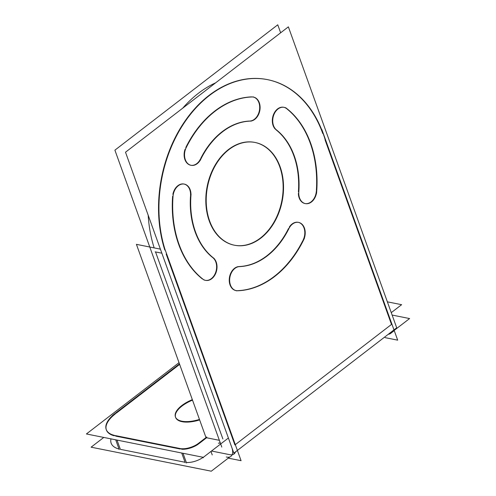 <?xml version="1.0" encoding="UTF-8"?>
<svg xmlns="http://www.w3.org/2000/svg" width="496" height="496" viewBox="0 0 496 496"><rect width="100%" height="100%" fill="white"/><g stroke="black" fill="none" stroke-linecap="round" stroke-linejoin="round"><path stroke-width="0.74" d="M325.054 139.853L391.499 324.421L235.302 444.645L391.499 324.421L325.054 139.853M166.172 254.051L234.899 444.955L166.172 254.051M164.802 250.021A116.442 84.494 -78.7 0 1 180.296 128.365A116.442 84.494 -78.7 0 1 267.294 79.596A116.442 84.494 -78.7 0 1 322.772 133.517A116.442 84.494 -78.7 0 0 210.639 94.197A116.442 84.494 -78.7 0 0 164.802 250.021M234.199 245.167A52.402 38.018 -78.7 0 1 209.238 220.906A52.402 38.018 -78.7 0 1 215.078 165.218A52.402 38.018 -78.7 0 1 254.739 142.402A52.402 38.018 -78.7 0 1 279.707 166.662A52.402 38.018 -78.7 0 1 273.928 222.233A52.402 38.018 -78.7 0 1 234.397 245.204M298.406 222.369A12.189 8.847 -78.7 0 1 303.13 240.052A12.189 8.847 -78.7 0 0 301.531 224.062A12.189 8.847 -78.7 0 0 289.255 227.187A12.189 8.847 -78.7 0 1 298.208 222.326M288.511 228.52A73.439 53.289 -78.7 0 1 239.128 266.532A73.439 53.289 -78.7 0 0 288.511 228.52M235.848 290.563A12.189 8.847 -78.7 0 1 229.326 278.454A12.189 8.847 -78.7 0 1 238.291 266.612A12.189 8.847 -78.7 0 0 229.251 279.484A12.189 8.847 -78.7 0 0 237.355 290.681A12.189 8.847 -78.7 0 1 236.046 290.6M302.802 240.709A97.824 70.984 -78.7 0 1 237.999 290.656A97.824 70.984 -78.7 0 0 302.802 240.709M205.239 280.302A12.189 8.847 -78.7 0 1 203.819 279.843A12.189 8.847 -78.7 0 0 215.394 273.104A12.189 8.847 -78.7 0 0 212.871 257.728A12.189 8.847 -78.7 0 1 215.791 272.025A12.189 8.847 -78.7 0 1 205.437 280.339M212.462 257.399A73.439 53.289 -78.7 0 1 190.483 196.441A73.439 53.289 -78.7 0 0 212.462 257.399M172.893 194.296A12.189 8.847 -78.7 0 1 183.966 184.035A12.189 8.847 -78.7 0 1 190.532 195.678A12.189 8.847 -78.7 0 0 183.21 183.929A12.189 8.847 -78.7 0 0 172.893 194.296M202.38 278.963A97.824 70.984 -78.7 0 1 172.627 196.304A97.824 70.984 -78.7 0 0 202.38 278.963M253.289 97.049A12.189 8.847 -78.7 0 1 259.532 109.808A12.189 8.847 -78.7 0 1 249.817 121.036A12.189 8.847 -78.7 0 0 259.582 109.418A12.189 8.847 -78.7 0 0 252.724 96.943A12.189 8.847 -78.7 0 1 253.09 97.005M185.808 147.517A97.824 70.984 -78.7 0 1 251.59 96.881A97.824 70.984 -78.7 0 0 185.808 147.517M190.731 165.236A12.189 8.847 -78.7 0 1 185.051 149.333A12.189 8.847 -78.7 0 0 188.492 164.337A12.189 8.847 -78.7 0 0 200.434 159.049A12.189 8.847 -78.7 0 1 190.929 165.273M200.768 158.373A73.439 53.289 -78.7 0 1 249.364 121.055A73.439 53.289 -78.7 0 0 200.768 158.373M283.898 107.31A12.189 8.847 -78.7 0 1 286.558 108.605A12.189 8.847 -78.7 0 0 274.294 112.896A12.189 8.847 -78.7 0 0 275.317 129.158A12.189 8.847 -78.7 0 1 273.414 114.805A12.189 8.847 -78.7 0 1 283.7 107.266M276.067 129.834A73.439 53.289 -78.7 0 1 298.406 191.89A73.439 53.289 -78.7 0 0 276.067 129.834M304.972 203.534A12.189 8.847 -78.7 0 1 298.369 193.434A12.189 8.847 -78.7 0 0 307.049 203.608A12.189 8.847 -78.7 0 0 316.318 191.264A12.189 8.847 -78.7 0 1 305.17 203.571M287.048 108.996A97.824 70.984 -78.7 0 1 316.367 190.507A97.824 70.984 -78.7 0 0 287.048 108.996M393.743 331.018L390.612 333.43A13.702 7.248 -127.6 0 0 392.02 331.409A13.702 7.248 -127.6 0 1 388.3 334.273M222.884 438.972L155.539 251.925L222.884 438.972M154.169 247.895A116.442 84.494 -78.7 0 1 148.18 215.19A116.442 84.494 -78.7 0 0 154.169 247.895M182.739 108.153A116.442 84.494 -78.7 0 1 215.686 82.795A116.442 84.494 -78.7 0 0 182.739 108.153M219.368 440.318L206.578 437.757L198.747 443.79L206.578 437.757L219.368 440.318M229.412 454.603L211.501 451.025L229.412 454.603M234.013 453.964A13.702 7.248 -127.6 0 0 235.426 451.949A13.702 7.248 -127.6 0 1 229.828 454.683A13.702 7.248 -127.6 0 0 232.134 454.758M181.722 453.015L185.051 462.26L120.348 449.326L117.019 440.082L120.348 449.326L185.051 462.26L181.722 453.015L185.231 462.756M110.986 438.873A34.249 15.066 160.2 0 0 119.034 449.029A34.249 15.066 160.2 0 1 111.154 443.201L111.333 443.703M203.112 457.318A13.702 6.026 160.2 0 1 186.316 462.439A13.702 6.026 160.2 0 0 203.112 457.318M181.555 449.209A13.702 6.026 -19.8 0 0 198.344 444.087A13.702 6.026 -19.8 0 1 181.555 449.209M180.29 449.029L115.58 436.096L180.29 449.029M106.386 429.97A34.249 15.066 -19.8 0 0 114.272 435.798A34.249 15.066 -19.8 0 1 115.5 413.751A34.249 15.066 -19.8 0 0 106.305 429.722M116.231 413.187L179.645 364.38L116.231 413.187M175.603 417.403A23.975 10.546 -19.8 0 0 182.038 421.693A23.975 10.546 -19.8 0 1 176.13 412.598A23.975 10.546 -19.8 0 1 192.522 400.148A23.975 10.546 -19.8 0 0 175.522 417.155M182.038 421.693A23.975 10.546 -19.8 0 0 199.634 419.914A23.975 10.546 -19.8 0 1 182.038 421.693M396.713 327.794L288.368 26.846L125.507 152.21L233.852 453.158L396.713 327.794M321.867 129.574L397.68 340.157L385.132 337.646M280.643 32.792L277.766 24.8L114.905 150.158L221.805 447.094M218.37 443.102A2.61 1.383 -127.6 0 0 219.579 443.102A2.61 1.383 -127.6 0 0 219.53 440.882M165.267 250.114L241.081 460.691L228.259 458.13M160.406 249.141L136.425 244.348L205.995 437.571M212.238 454.931L211.116 451.8M231.589 446.865L231.582 446.871A13.702 7.248 52.4 0 1 230.882 456.376A13.702 7.248 52.4 0 1 226.294 457.008M394.618 330.082L409.591 318.556L392.131 315.065M229.753 456.983L211.284 471.2L91.109 447.181L103.776 437.435M391.263 312.654L401.617 304.687L387.37 301.835M228.402 438.011L203.31 457.331L86.409 433.963L179.025 362.675M182.906 421.371A23.975 10.546 160.2 0 1 175.423 416.907A23.975 10.546 160.2 0 1 192.343 399.652M199.454 419.418A23.975 10.546 160.2 0 1 180.873 420.968M198.952 442.984A13.702 6.026 160.2 0 1 179.719 448.446M206.795 436.957L198.171 443.591M203.1 457.287L203.292 457.82M183.018 453.276L186.527 463.016M181.406 448.793L114.111 435.339M115.723 439.822L119.232 449.568M116.138 435.736A34.249 15.066 160.2 0 1 106.206 429.474A34.249 15.066 160.2 0 1 116.058 412.697M112.431 415.481L179.465 363.884M325.24 139.891A116.442 84.494 101.3 0 0 267.691 79.676A116.442 84.494 101.3 0 0 180.693 128.445A116.442 84.494 101.3 0 0 165.199 250.102M168.597 259.346A116.442 84.494 101.3 0 0 168.95 260.189M281.034 169.576A52.402 38.018 101.3 0 0 255.136 142.482A52.402 38.018 101.3 0 0 214.7 166.675A52.402 38.018 101.3 0 0 210.707 223.708M208.704 218.147A52.402 38.018 101.3 0 0 234.596 245.247A52.402 38.018 101.3 0 0 275.038 221.055A52.402 38.018 101.3 0 0 279.031 164.015M303.186 240.783A12.189 8.847 101.3 0 0 298.611 222.406A12.189 8.847 101.3 0 0 288.591 229.276M236.245 290.792A97.824 70.984 101.3 0 0 304.401 238.334M240.083 266.612A12.189 8.847 101.3 0 0 229.846 277.593A12.189 8.847 101.3 0 0 236.245 290.644A12.189 8.847 101.3 0 0 238.316 290.718M238.396 266.631A73.439 53.289 101.3 0 0 289.559 227.249M202.331 278.659A12.189 8.847 101.3 0 0 205.635 280.383A12.189 8.847 101.3 0 0 216.262 271.87A12.189 8.847 101.3 0 0 212.803 257.467M173.185 194.351A97.824 70.984 101.3 0 0 204.017 279.992M190.855 196.515A12.189 8.847 101.3 0 0 184.363 184.115A12.189 8.847 101.3 0 0 172.986 197.141M191.053 194.234A73.439 53.289 101.3 0 0 214.204 258.521M249.649 121.111A12.189 8.847 101.3 0 0 259.892 110.131A12.189 8.847 101.3 0 0 253.487 97.086A12.189 8.847 101.3 0 0 251.422 97.005M251.342 121.092A73.439 53.289 101.3 0 0 200.179 160.475M186.552 146.94A12.189 8.847 101.3 0 0 191.127 165.317A12.189 8.847 101.3 0 0 201.147 158.453M253.487 96.931A97.824 70.984 101.3 0 0 185.337 149.389M287.407 109.07A12.189 8.847 101.3 0 0 284.103 107.347A12.189 8.847 101.3 0 0 273.476 115.853A12.189 8.847 101.3 0 0 276.935 130.256M316.547 193.372A97.824 70.984 101.3 0 0 285.721 107.737M298.877 191.208A12.189 8.847 101.3 0 0 305.369 203.614A12.189 8.847 101.3 0 0 316.752 190.582M298.685 193.496A73.439 53.289 101.3 0 0 275.534 129.202M209.238 220.906A52.402 38.018 -78.7 0 1 228.532 149.507A52.402 38.018 -78.7 0 1 279.707 166.662A52.402 38.018 -78.7 0 1 260.412 238.055A52.402 38.018 -78.7 0 1 209.238 220.906M161.863 253.189L155.143 251.85"/></g></svg>
